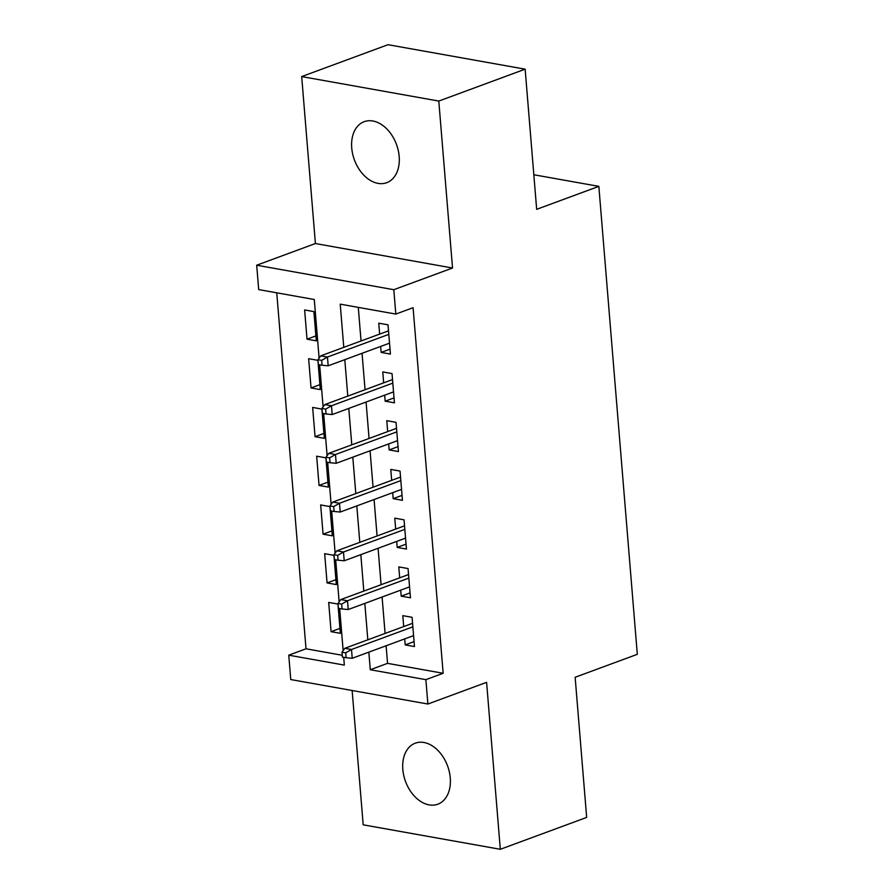 <?xml version="1.0" encoding="UTF-8"?>
<svg xmlns="http://www.w3.org/2000/svg" width="894" height="894" viewBox="0 0 894 894"><rect width="100%" height="100%" fill="white"/><g stroke="black" fill="none" stroke-linecap="round" stroke-linejoin="round"><path stroke-width="1.34" d="M351.733 147.957A32.519 22.417 -110.3 0 0 386.711 182.7A32.519 22.417 -110.3 0 0 399.171 156.428A32.519 22.417 -110.3 0 0 364.182 121.685A32.519 22.417 -110.3 0 0 351.733 147.957M402.825 769.455A32.519 22.417 -110.3 0 0 437.814 804.198A32.519 22.417 -110.3 0 0 450.263 777.925A32.519 22.417 -110.3 0 0 415.274 743.182A32.519 22.417 -110.3 0 0 402.825 769.455M319.102 358.136L314.286 299.512L258.69 289.589L256.69 265.216L393.807 289.701L395.818 314.073L340.223 304.15L343.777 347.353M315.403 243.537L452.532 268.01L438.798 101.067L525.147 69.173L388.03 44.7L301.68 76.582L315.403 243.537L256.69 265.216M352.147 690.514L363.188 824.827L500.316 849.3L486.593 682.346L427.88 704.025L290.751 679.552L288.751 655.179L344.335 665.102L343.698 657.291M276.749 292.819L306.016 648.798L288.751 655.179M438.798 101.067L301.68 76.582M525.147 69.173L536.668 209.319L598.846 186.365L637.31 654.319L575.144 677.272L586.665 817.418L500.316 849.3M380.665 346.425L381.157 352.426L390.421 354.08L388.018 324.835L378.754 323.181L379.648 334.099M384.677 395.17L385.169 401.171L394.433 402.825L392.03 373.58L382.766 371.926L383.66 382.844M388.678 443.916L389.169 449.917L398.433 451.571L396.031 422.326L386.767 420.672L387.672 431.59M392.689 492.661L393.181 498.662L402.445 500.316L400.043 471.071L390.779 469.417L391.673 480.335M396.69 541.406L397.193 547.407L406.457 549.061L404.043 519.816L394.779 518.162L395.684 529.08M400.702 590.152L401.194 596.153L410.458 597.807L408.055 568.562L398.791 566.908L399.685 577.826M339.943 628.393L331.082 631.667L328.679 602.422L337.943 604.076L340.346 633.321L331.082 631.667M335.932 579.647L327.07 582.922L324.667 553.677L333.931 555.33L336.334 584.575L327.07 582.922M331.931 530.902L323.069 534.176L320.667 504.931L329.931 506.585L332.333 535.83L323.069 534.176M327.919 482.157L319.057 485.431L316.655 456.186L325.919 457.84L328.322 487.085L319.057 485.431M323.907 433.411L315.057 436.685L312.643 407.44L321.907 409.094L324.321 438.339L315.057 436.685M319.907 384.666L311.045 387.94L308.642 358.695L317.906 360.349L320.309 389.594L311.045 387.94M306.016 648.798L342.246 655.268M316.297 340.849L313.895 311.604L304.63 309.95L307.033 339.195L316.297 340.849M386.107 645.77L387.549 663.359L443.145 673.283L413.084 307.692L395.818 314.073M358.282 307.368L361.042 340.972M362.059 353.298L365.054 389.717M366.071 402.043L369.066 438.462M370.071 450.788L373.066 487.208M374.083 499.534L377.078 535.953M378.084 548.279L381.079 584.698M382.096 597.024L385.091 633.444M404.714 638.897L405.206 644.898L414.47 646.552L412.067 617.307L402.803 615.653L403.697 626.571M598.846 186.365L533.83 174.755M452.532 268.01L393.807 289.701M443.145 673.283L425.868 679.652L427.88 704.025M343.151 650.609L339.686 608.546M339.139 601.863L335.675 559.8M335.127 553.118L331.674 511.055M331.126 504.372L327.662 462.31M327.115 455.627L323.662 413.564M323.103 406.882L319.65 364.819M368.831 652.139L370.284 669.729L425.868 679.652M344.793 359.667L347.788 396.098M348.794 408.413L351.789 444.843M352.806 457.158L355.801 493.589M356.807 505.903L359.801 542.334M360.818 554.649L363.813 591.079M364.83 603.394L367.825 639.825M387.549 663.359L370.284 669.729M414.067 641.624L405.206 644.898M315.895 335.921L307.033 339.195M410.055 592.878L401.194 596.153M406.044 544.133L397.193 547.407M402.043 495.388L393.181 498.662M398.031 446.642L389.169 449.917M394.031 397.897L385.169 401.171M390.019 349.152L381.157 352.426M412.559 623.297L344.838 648.306L351.51 649.502L412.849 626.85M345.699 652.844L341.989 652.184L342.391 657.056L346.101 657.716L345.699 652.844L351.51 649.502L352.236 658.275L413.576 635.623M344.838 648.306L341.989 652.184M346.101 657.716L352.236 658.275M408.547 574.563L340.826 599.561L347.498 600.757L408.837 578.105M341.687 604.098L337.988 603.439L338.39 608.311L342.089 608.97L341.687 604.098L347.498 600.757L348.224 609.529L409.564 586.877M340.826 599.561L337.988 603.439M342.089 608.97L348.224 609.529M404.546 525.817L336.826 550.816L343.497 552.011L404.837 529.36M337.686 555.353L333.976 554.693L334.378 559.566L338.088 560.225L337.686 555.353L343.497 552.011L344.212 560.784L405.552 538.132M336.826 550.816L333.976 554.693M338.088 560.225L344.212 560.784M400.534 477.072L332.814 502.07L339.485 503.266L400.825 480.614M333.674 506.607L329.964 505.948L330.367 510.82L334.077 511.48L333.674 506.607L339.485 503.266L340.212 512.038L401.551 489.387M332.814 502.07L329.964 505.948M334.077 511.48L340.212 512.038M396.523 428.327L328.813 453.325L335.485 454.521L396.813 431.869M329.662 457.862L325.964 457.203L326.366 462.075L330.065 462.734L329.662 457.862L335.485 454.521L336.2 463.293L397.539 440.641M328.813 453.325L325.964 457.203M330.065 462.734L336.2 463.293M392.522 379.581L324.801 404.58L331.473 405.775L392.812 383.124M325.662 409.117L321.952 408.457L322.354 413.33L326.064 413.989L325.662 409.117L331.473 405.775L332.188 414.548L393.528 391.896M324.801 404.58L321.952 408.457M326.064 413.989L332.188 414.548M388.51 330.836L320.79 355.834L327.461 357.03L388.801 334.378M321.65 360.371L317.951 359.712L318.342 364.584L322.052 365.244L321.65 360.371L327.461 357.03L328.187 365.802L389.527 343.151M320.79 355.834L317.951 359.712M322.052 365.244L328.187 365.802"/></g></svg>
